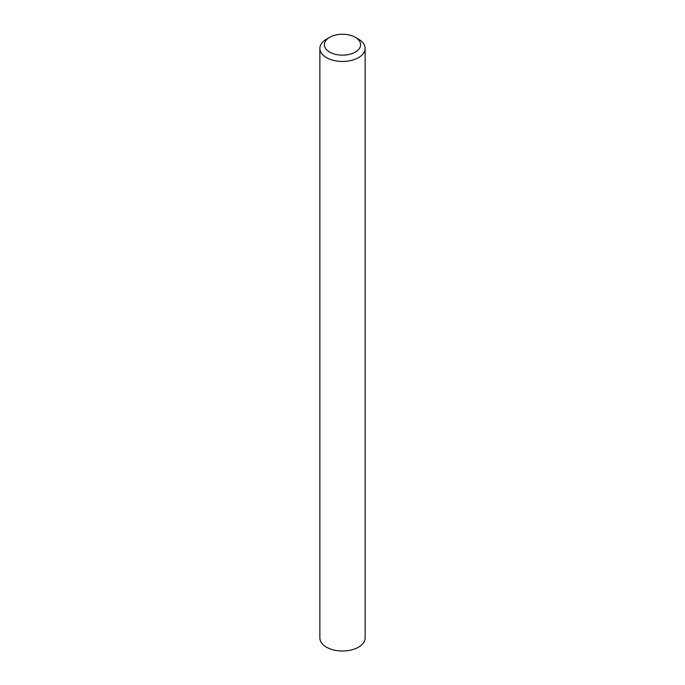 <?xml version="1.0" encoding="UTF-8"?>
<svg xmlns="http://www.w3.org/2000/svg" width="685" height="685" viewBox="0 0 685 685"><rect width="100%" height="100%" fill="white"/><g stroke="black" fill="none" stroke-linecap="round" stroke-linejoin="round"><path stroke-width="1.03" d="M326.497 39.156L329.699 37.315A18.11 10.455 0 0 0 329.699 52.094A18.11 10.455 0 0 0 355.301 52.094A18.11 10.455 0 0 0 355.301 37.315A18.11 10.455 0 0 0 329.699 37.315L326.497 39.156A22.631 13.066 180 0 0 319.869 48.404A22.631 13.066 180 0 0 333.835 60.468A22.631 13.066 180 0 0 358.503 57.643A22.631 13.066 180 0 0 365.131 48.404A22.631 13.066 180 0 0 358.503 39.156L355.301 37.315M319.869 48.404L319.869 637.932A22.631 13.066 0 0 0 333.835 650.005A22.631 13.066 0 0 0 358.503 647.171A22.631 13.066 0 0 0 365.131 637.932L365.131 48.404"/></g></svg>
